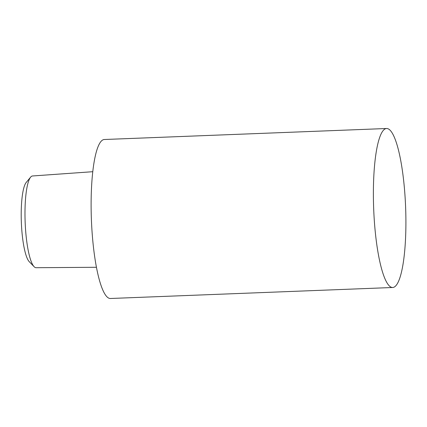 <?xml version="1.0" encoding="UTF-8"?>
<svg xmlns="http://www.w3.org/2000/svg" width="427" height="427" viewBox="0 0 427 427"><rect width="100%" height="100%" fill="white"/><g stroke="black" fill="none" stroke-linecap="round" stroke-linejoin="round"><path stroke-width="0.64" d="M34.101 266.683L29.271 261.708A40.618 8.161 -92.2 0 1 21.35 222.35A40.618 8.161 -92.2 0 1 26.18 182.494L30.616 177.157A45.908 9.229 87.8 0 0 25.15 222.2A45.908 9.229 87.8 0 0 34.101 266.683A45.908 9.229 87.8 0 0 36.098 267.713L96.47 267.281M92.744 171.707L32.527 175.972A45.908 9.229 87.8 0 0 32.292 176.004A45.908 9.229 87.8 0 0 30.616 177.157M392.739 287.494L110.47 298.489A79.55 15.986 -92.2 0 1 91.453 220.892A79.55 15.986 -92.2 0 1 103.766 139.57A79.55 15.986 -92.2 0 1 104.279 139.506L386.547 128.511A79.55 15.986 87.8 0 0 386.035 128.575A79.55 15.986 87.8 0 0 373.721 209.897A79.55 15.986 87.8 0 0 392.739 287.494A79.55 15.986 87.8 0 0 393.251 287.43A79.55 15.986 87.8 0 0 405.57 206.108A79.55 15.986 87.8 0 0 386.547 128.511"/></g></svg>
